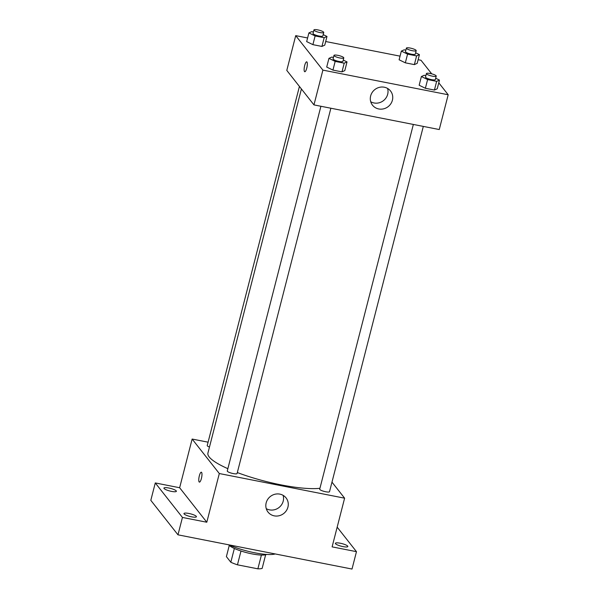 <?xml version="1.0" encoding="UTF-8"?>
<svg xmlns="http://www.w3.org/2000/svg" width="599" height="599" viewBox="0 0 599 599"><rect width="100%" height="100%" fill="white"/><g stroke="black" fill="none" stroke-linecap="round" stroke-linejoin="round"><path stroke-width="0.9" d="M261.411 555.063L257.877 568.833L237.451 564.82A19.722 4.126 14.4 0 1 230.817 562.244L226.392 556.621L229.26 545.434M257.877 568.833A19.722 4.126 14.4 0 0 262.145 568.406L265.642 554.779M266.63 554.434A20.194 4.223 -165.6 0 1 247.035 552.757A20.194 4.223 -165.6 0 1 228.661 544.791M240.993 551.005L237.451 564.82M234.359 548.459L230.817 562.244M228.99 544.858A29.373 6.14 14.4 0 0 275.203 553.948M337.17 527.157L356.472 551.664L352.01 569.05L177.978 534.825L150.813 500.337L155.276 482.944L179.64 487.736L192.137 439.052L208.085 442.182M340.277 543.233A6.432 1.348 -165.6 0 1 347.832 546.513A6.432 1.348 -165.6 0 1 342.92 546.595A6.432 1.348 -165.6 0 1 335.365 543.315A6.432 1.348 -165.6 0 1 340.277 543.233M356.472 551.664L332.108 546.872L344.612 498.181L219.309 473.539L206.805 522.231L182.44 517.439L177.978 534.825M287.924 507.128A11.471 10.819 -38.2 0 1 279.209 515.717A11.471 10.819 -38.2 0 1 268.03 512.085A11.471 10.819 -38.2 0 1 270.351 496.489A11.471 10.819 -38.2 0 1 286.06 497.889A11.471 10.819 -38.2 0 1 287.924 507.128M182.44 517.439L155.276 482.944M188.872 513.463A6.432 1.348 -165.6 0 1 196.427 516.742A6.432 1.348 -165.6 0 1 191.515 516.817A6.432 1.348 -165.6 0 1 183.96 513.538A6.432 1.348 -165.6 0 1 188.872 513.463M168.828 488.013A6.432 1.348 -165.6 0 1 176.383 491.292A6.432 1.348 -165.6 0 1 171.471 491.375A6.432 1.348 -165.6 0 1 163.916 488.095A6.432 1.348 -165.6 0 1 168.828 488.013M206.805 522.231L179.64 487.736M301.409 88.966L207.92 453.091A62.416 13.051 14.4 0 0 227.86 468.688M237.324 472.559A62.416 13.051 14.4 0 0 319.933 488.29M219.309 473.539L192.137 439.052M331.973 482.143L344.612 498.181M320.914 106.263L227.268 470.986A5.069 1.056 14.4 0 0 231.91 473.277A5.069 1.056 14.4 0 0 237.084 473.51L330.873 108.224M299.425 86.443L207.224 445.544A5.069 1.056 14.4 0 0 209.463 447.064M423.313 126.404L329.525 491.689A5.069 1.056 -165.6 0 1 325.01 491.614A5.069 1.056 -165.6 0 1 319.814 489.48A5.069 1.056 -165.6 0 1 319.709 489.166L413.355 124.442M199.392 482.113A5.047 1.303 101.1 0 1 199.145 481.94A5.047 1.303 101.1 0 1 199.205 476.37A5.047 1.303 101.1 0 1 201.339 472.207A5.047 1.303 101.1 0 1 201.646 477.41A5.047 1.303 101.1 0 1 199.392 482.113A5.047 1.303 101.1 0 1 199.138 481.94A5.047 1.303 101.1 0 1 199.205 476.377A5.047 1.303 101.1 0 1 201.339 472.207M283.125 495.351A11.471 10.819 -38.2 0 1 283.207 501.138A11.471 10.819 -38.2 0 1 266.256 508.641M438.775 82.812L448.187 94.762L439.262 129.541L313.958 104.9L286.794 70.405L295.719 35.633L307.601 37.969M325.691 41.526L400.05 56.149M418.132 59.705L421.022 60.274L431.714 73.842M343.242 60.057L347.031 61.914L344.799 70.607L341.977 71.873L332.932 70.098L326.71 67.051L328.948 58.358L331.771 57.092L333.456 57.422M415.639 52.787L419.427 54.644L417.196 63.344L414.373 64.61L405.328 62.828L399.114 59.78L401.345 51.087L404.168 49.822L405.852 50.151M448.187 94.762L322.891 70.12L295.719 35.633M323.198 34.607L326.987 36.464L324.755 45.157L321.933 46.43L312.888 44.648L306.666 41.601L308.904 32.908L311.727 31.642L313.412 31.972M435.683 78.237L439.471 80.094L437.24 88.787L434.417 90.052L425.372 88.278L419.158 85.23L421.389 76.537L424.212 75.272L425.896 75.601M322.891 70.12L313.958 104.9M392.397 100.228A11.471 10.819 -38.2 0 1 383.682 108.823A11.471 10.819 -38.2 0 1 372.511 105.192A11.471 10.819 -38.2 0 1 374.824 89.588A11.471 10.819 -38.2 0 1 390.533 90.988A11.471 10.819 -38.2 0 1 392.397 100.228M304.764 71.738A5.047 1.303 101.1 0 1 304.509 71.566A5.047 1.303 101.1 0 1 304.569 65.995A5.047 1.303 101.1 0 1 306.71 61.832A5.047 1.303 101.1 0 1 307.01 67.036A5.047 1.303 101.1 0 1 304.756 71.738A5.047 1.303 101.1 0 1 304.509 71.566A5.047 1.303 101.1 0 1 304.569 66.002A5.047 1.303 101.1 0 1 306.71 61.832M387.598 88.45A11.471 10.819 -38.2 0 1 387.68 94.245A11.471 10.819 -38.2 0 1 370.729 101.74M439.471 80.094L436.649 81.359L427.611 79.577L421.389 76.537M426.413 73.58L425.522 77.054A5.069 1.056 14.4 0 0 430.164 79.338A5.069 1.056 14.4 0 0 435.338 79.577L436.229 76.095A5.069 1.056 14.4 0 0 436.124 75.781A5.069 1.056 14.4 0 0 430.928 73.655A5.069 1.056 14.4 0 0 426.413 73.58A5.069 1.056 14.4 0 0 431.063 75.863A5.069 1.056 14.4 0 0 436.229 76.095M437.24 88.787L434.417 90.052L425.372 88.278L419.158 85.23M436.649 81.359L434.417 90.052M427.611 79.577L425.372 88.278M347.031 61.914L344.208 63.18L335.163 61.398L328.948 58.358M333.972 55.393L333.081 58.874A5.069 1.056 14.4 0 0 337.724 61.158A5.069 1.056 14.4 0 0 342.898 61.398L343.789 57.916A5.069 1.056 14.4 0 0 343.684 57.601A5.069 1.056 14.4 0 0 338.487 55.475A5.069 1.056 14.4 0 0 333.972 55.393A5.069 1.056 14.4 0 0 338.615 57.684A5.069 1.056 14.4 0 0 343.789 57.916M344.799 70.607L341.977 71.873L332.932 70.098L326.71 67.051M344.208 63.18L341.977 71.873M335.163 61.398L332.932 70.098M419.427 54.644L416.604 55.909L407.567 54.135L401.345 51.087M406.377 48.13L405.478 51.611A5.069 1.056 14.4 0 0 410.128 53.895A5.069 1.056 14.4 0 0 415.294 54.127L416.185 50.653A5.069 1.056 14.4 0 0 416.08 50.331A5.069 1.056 14.4 0 0 410.892 48.205A5.069 1.056 14.4 0 0 406.377 48.13A5.069 1.056 14.4 0 0 411.019 50.413A5.069 1.056 14.4 0 0 416.185 50.653M417.196 63.344L414.373 64.61L405.328 62.828L399.114 59.78M416.604 55.909L414.373 64.61M407.567 54.135L405.328 62.828M326.987 36.464L324.164 37.73L315.119 35.955L308.904 32.908M313.928 29.95L313.037 33.424A5.069 1.056 14.4 0 0 317.68 35.715A5.069 1.056 14.4 0 0 322.854 35.947L323.745 32.473A5.069 1.056 14.4 0 0 323.64 32.151A5.069 1.056 14.4 0 0 318.443 30.025A5.069 1.056 14.4 0 0 313.928 29.95A5.069 1.056 14.4 0 0 318.571 32.234A5.069 1.056 14.4 0 0 323.745 32.473M324.755 45.157L321.933 46.43L312.888 44.648L306.666 41.601M324.164 37.73L321.933 46.43M315.119 35.955L312.888 44.648"/></g></svg>
